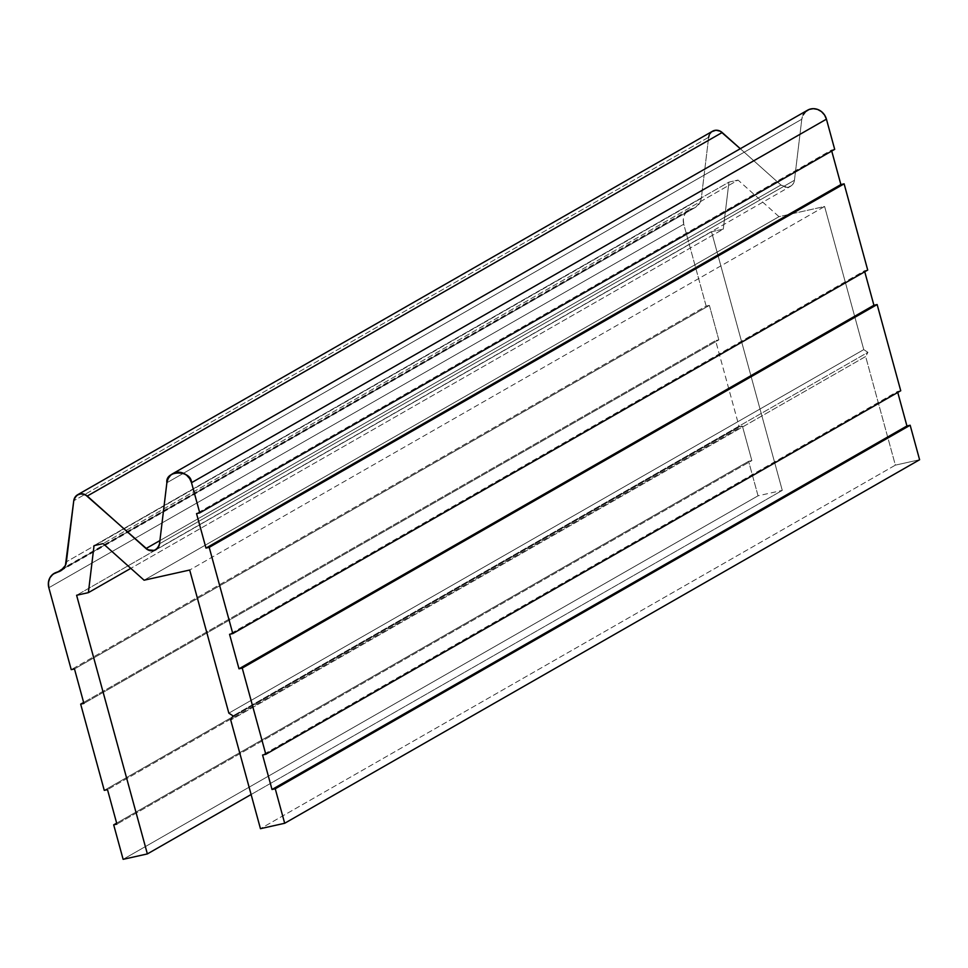 <?xml version="1.0" encoding="UTF-8"?>
<svg xmlns="http://www.w3.org/2000/svg" width="968" height="968" viewBox="0 0 968 968"><rect width="100%" height="100%" fill="white"/><g stroke="black" fill="none" stroke-linecap="round" stroke-linejoin="round"><path stroke-width="0.73" stroke-dasharray="4.84 3.63" d="M834.694 149.35L831.464 150.076L196.54 513.609L831.464 150.076L831.73 151.044L831.464 150.076L834.694 149.35M867.715 270.06L864.485 270.774L229.561 634.306L864.485 270.774L864.751 271.754L864.485 270.774L867.715 270.06M900.736 390.757L897.505 391.483L262.582 755.016L897.505 391.483L897.772 392.464L897.505 391.483L900.736 390.757M919.6 459.739L895.364 465.148L260.452 828.681L895.364 465.148L865.646 356.514L230.735 720.047L865.646 356.514L867.933 352.34L233.022 715.872L867.933 352.34L863.759 349.617L228.847 713.15L863.759 349.617L824.603 206.487L189.692 570.031L824.603 206.487L779.01 216.675L144.087 580.207L779.01 216.675L738.052 180.072L103.128 543.605L738.052 180.072L728.952 182.105L94.041 545.637L728.952 182.105L723.29 229.113L130.813 568.349L723.29 229.113L711.516 231.739L76.605 595.272L711.516 231.739L782.277 490.389L251.099 794.522L782.277 490.389L758.053 495.798L123.13 859.33L758.053 495.798L748.615 461.312L116.656 823.151L748.615 461.312L751.846 460.586L116.922 824.119L751.846 460.586L742.408 426.101L107.496 789.634L742.408 426.101L739.177 426.827L104.266 790.36L739.177 426.827L715.594 340.603L83.635 702.441L715.594 340.603L718.825 339.889L83.901 703.421L718.825 339.889L709.387 305.404L74.475 668.936L709.387 305.404L706.156 306.118L71.233 669.65L706.156 306.118L683.747 224.213L48.836 587.745L683.747 224.213L683.323 219.058L684.8 214.279L687.958 210.601L692.326 208.58A13.492 12.33 -119.8 0 0 689.168 209.802A13.492 12.33 -119.8 0 0 683.747 224.213L706.156 306.118L709.387 305.404L718.825 339.889L715.594 340.603L739.177 426.827L742.408 426.101L751.846 460.586L748.615 461.312L758.053 495.798L782.277 490.389L711.516 231.739L723.29 229.113L728.952 182.105L738.052 180.072L779.01 216.675L824.603 206.487L863.759 349.617L867.933 352.34L865.646 356.514L895.364 465.148L919.6 459.739M708.661 137.262L701.316 198.295L700.348 201.888L695.653 207.261L63.235 568.773L692.326 208.58A13.492 12.33 -119.8 0 0 695.496 207.346A13.492 12.33 -119.8 0 0 701.316 198.295L66.393 561.827L701.316 198.295L708.661 137.262L73.749 500.795L708.661 137.262A8.99 8.216 -119.8 0 1 712.545 131.225M807.615 110.17A13.492 12.33 -119.8 0 0 801.794 119.233L794.45 180.266L792.792 184.368L791.231 185.868L787.178 187.296L780.922 185.009L740.302 148.709L780.922 185.009L159.914 540.58L780.922 185.009A8.99 8.216 -119.8 0 0 790.566 186.304A8.99 8.216 -119.8 0 0 794.45 180.266L159.526 543.798L794.45 180.266L801.794 119.233L166.871 482.766L801.794 119.233L803.041 115.047M709.217 135.072L712.484 131.249M689.168 209.802L54.244 573.334M60.573 570.89L695.496 207.346M155.642 549.836L790.566 186.304"/><path stroke-width="1.45" d="M172.691 473.703A13.492 12.33 60.2 0 0 166.871 482.766L159.526 543.798L166.871 482.766L168.117 478.579L170.671 475.191L174.228 472.977L178.39 472.202L182.662 472.953L186.558 475.155L189.631 478.531L191.519 482.705L826.43 119.173L834.694 149.35L199.771 512.883L191.519 482.705L826.43 119.173A13.492 12.33 -119.8 0 0 807.615 110.17L172.691 473.703A13.492 12.33 60.2 0 1 191.519 482.705L199.771 512.883L834.694 149.35L826.43 119.173L824.542 114.998L821.481 111.623L817.585 109.42L813.301 108.67L809.151 109.445L805.594 111.659L803.041 115.047M77.621 494.757A8.99 8.216 60.2 0 0 73.749 500.795L66.393 561.827C65.485 567.272 62.484 570.696 57.415 572.112C50.324 574.568 47.468 579.771 48.836 587.745L48.4 582.591L49.876 577.811L53.046 574.133L60.73 570.793L65.425 565.421L73.749 500.795L66.393 561.827A13.492 12.33 60.2 0 1 60.573 570.89A13.492 12.33 60.2 0 1 57.415 572.112A13.492 12.33 60.2 0 0 54.244 573.334A13.492 12.33 60.2 0 0 48.836 587.745L71.233 669.65L74.475 668.936L83.901 703.421L80.671 704.135L104.266 790.36L107.496 789.634L116.922 824.119L113.692 824.845L123.13 859.33L147.366 853.921L76.605 595.272L88.378 592.646L94.041 545.637L103.128 543.605L144.087 580.207L189.692 570.031L228.847 713.15L233.022 715.872L230.735 720.047L260.452 828.681L284.677 823.272L275.251 788.787L272.02 789.501L262.582 755.016L265.813 754.29L242.23 668.077L238.999 668.803L229.561 634.306L232.792 633.592L209.209 547.368L205.978 548.094L209.209 547.368L232.792 633.592L229.561 634.306L238.999 668.803L242.23 668.077L265.813 754.29L262.582 755.016L272.02 789.501L275.251 788.787L284.677 823.272L260.452 828.681L230.735 720.047L233.022 715.872L228.847 713.15L189.692 570.031L144.087 580.207L103.128 543.605L94.041 545.637L88.378 592.646L76.605 595.272L147.366 853.921L123.13 859.33L113.692 824.845L116.922 824.119L107.496 789.634L104.266 790.36L80.671 704.135L83.901 703.421L74.475 668.936L71.233 669.65L48.836 587.745L71.233 669.65L74.475 668.936L83.901 703.421L80.671 704.135L83.635 702.441L80.671 704.135L104.266 790.36L107.496 789.634L116.922 824.119L113.692 824.845L116.656 823.151L113.692 824.845L123.13 859.33L147.366 853.921L251.099 794.522L147.366 853.921L76.605 595.272L88.378 592.646L130.813 568.349L88.378 592.646L94.041 545.637L103.128 543.605L144.087 580.207L189.692 570.031L228.847 713.15L233.022 715.872L230.735 720.047L260.452 828.681L284.677 823.272L919.6 459.739L910.162 425.242L919.6 459.739L284.677 823.272L275.251 788.787L910.162 425.242L906.931 425.968L910.162 425.242L275.251 788.787L272.02 789.501L906.931 425.968L897.772 392.464L906.931 425.968L272.02 789.501L262.582 755.016L265.813 754.29L900.736 390.757L877.141 304.545L900.736 390.757L265.813 754.29L242.23 668.077L877.141 304.545L873.91 305.259L877.141 304.545L242.23 668.077L238.999 668.803L873.91 305.259L864.751 271.754L873.91 305.259L238.999 668.803L229.561 634.306L232.792 633.592L867.715 270.06L844.12 183.835L867.715 270.06L232.792 633.592L209.209 547.368L844.12 183.835L840.889 184.561L844.12 183.835L209.209 547.368L205.978 548.094L840.889 184.561L831.73 151.044L840.889 184.561L205.978 548.094L196.54 513.609L199.771 512.883L196.54 513.609L205.978 548.094L196.54 513.609L199.771 512.883L191.519 482.705C191.337 469.758 165.068 469.819 166.871 482.766L159.526 543.798A8.99 8.216 60.2 0 1 155.642 549.836A8.99 8.216 60.2 0 1 146.011 548.541L87.265 496.052L722.176 132.519A8.99 8.216 -119.8 0 0 712.545 131.225L77.621 494.757A8.99 8.216 60.2 0 1 87.265 496.052L722.176 132.519L740.302 148.709L720.277 131.2L715.933 130.232L711.879 131.648M57.415 572.112L63.235 568.773L57.415 572.112M159.914 540.58L146.011 548.541L159.914 540.58M708.661 137.262L709.217 135.072M73.749 500.795L75.395 496.693L76.956 495.18L81.01 493.765L85.353 494.733L147.91 549.86L154.396 550.405L157.869 547.9L159.526 543.798C157.094 550.78 152.593 552.365 146.011 548.541L87.265 496.052C80.683 492.228 76.169 493.813 73.749 500.795"/></g></svg>
